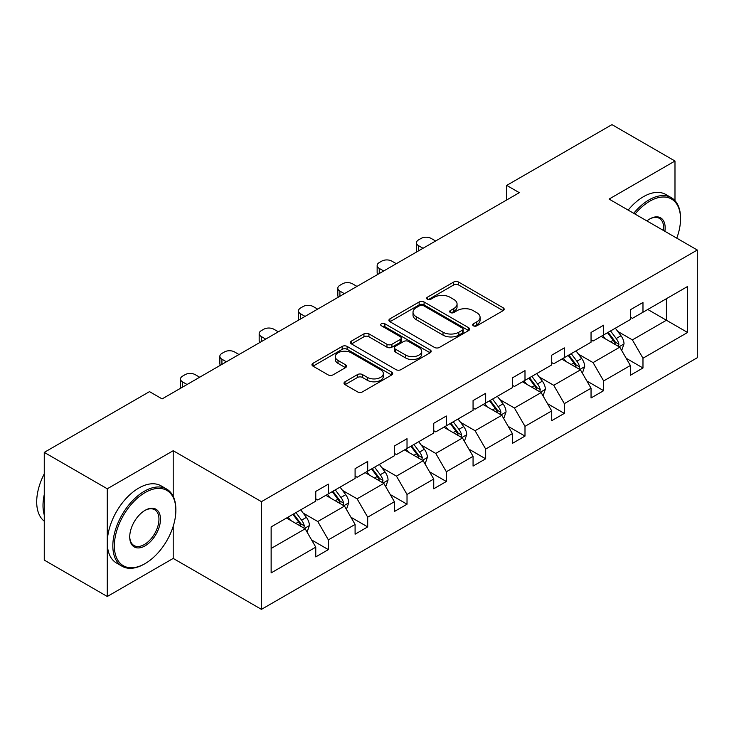 <?xml version="1.0" encoding="UTF-8"?>
<svg xmlns="http://www.w3.org/2000/svg" width="734" height="734" viewBox="0 0 734 734"><rect width="100%" height="100%" fill="white"/><g stroke="black" fill="none" stroke-linecap="round" stroke-linejoin="round"><path stroke-width="1.1" d="M473.393 325.813A2.45 1.413 0 0 0 476.852 325.813L503.148 310.638A3.496 2.018 0 0 0 504.166 309.207A3.496 2.018 0 0 0 503.148 307.785L458.603 282.067A3.496 2.018 0 0 0 453.658 282.067L427.362 297.242A2.45 1.413 0 0 0 426.647 298.243A2.45 1.413 0 0 0 427.362 299.243A2.45 1.413 0 0 0 430.83 299.243L434.234 297.279A11.193 6.468 0 0 1 450.07 297.279L453.777 299.426A11.193 6.468 0 0 1 457.062 303.995A11.193 6.468 0 0 1 453.777 308.564L450.373 310.528A2.45 1.413 0 0 0 449.658 311.528A2.45 1.413 0 0 0 450.373 312.528A2.45 1.413 0 0 0 453.841 312.528L457.245 310.565A11.193 6.468 0 0 1 473.081 310.565L476.788 312.712A11.193 6.468 0 0 1 480.073 317.281A11.193 6.468 0 0 1 476.788 321.85L473.393 323.813A2.45 1.413 0 0 0 472.668 324.813A2.45 1.413 0 0 0 473.393 325.813L473.393 323.813M345.026 381.781A3.496 2.018 0 0 0 344.007 383.212A3.496 2.018 0 0 0 345.026 384.644L357.522 391.855A3.496 2.018 0 0 0 362.477 391.855L391.672 375.001A3.496 2.018 0 0 0 392.699 373.569A3.496 2.018 0 0 0 391.672 372.138L347.136 346.42A3.496 2.018 0 0 0 342.182 346.42L312.987 363.284A3.496 2.018 0 0 0 311.959 364.706A3.496 2.018 0 0 0 312.987 366.138L328.08 374.854A3.496 2.018 0 0 0 333.025 374.854L345.521 367.642A3.496 2.018 0 0 0 346.549 366.211A3.496 2.018 0 0 0 345.521 364.78L338.035 360.458A9.358 5.404 0 0 1 335.3 356.641A9.358 5.404 0 0 1 341.071 351.641A9.358 5.404 0 0 1 351.274 352.815L380.597 369.743A9.358 5.404 0 0 1 383.341 373.569A9.358 5.404 0 0 1 377.56 378.56A9.358 5.404 0 0 1 367.358 377.386L362.477 374.569A3.496 2.018 0 0 0 357.522 374.569L345.026 381.781L345.026 384.644M173.206 450.722L107.283 488.78L44.26 452.392L44.26 560.097L107.283 596.485L173.206 558.427L261.442 609.367L261.442 501.661L173.206 450.722L173.206 496.377M674.986 200.657L674.986 161.021L609.073 199.079L697.3 250.019L261.442 501.661M674.986 161.021L611.963 124.633L506.717 185.399L506.717 199.951M44.26 452.392L149.507 391.635L162.113 398.911L519.323 192.675L506.717 185.399M434.482 347.421A3.496 2.018 0 0 0 439.427 347.421L468.622 330.566A3.496 2.018 0 0 0 469.65 329.135A3.496 2.018 0 0 0 468.622 327.713L424.087 301.995A3.496 2.018 0 0 0 419.142 301.995L389.938 318.85A3.496 2.018 0 0 0 388.919 320.281A3.496 2.018 0 0 0 389.938 321.712L434.482 347.421M382.377 326.346A2.45 1.413 0 0 1 384.864 326.694L384.864 323.777L430.152 349.925A3.496 2.018 0 0 1 431.17 351.357A3.496 2.018 0 0 1 430.152 352.779L400.947 369.642A3.496 2.018 0 0 1 396.002 369.642L351.467 343.925L351.467 341.062A3.496 2.018 0 0 0 350.439 342.494A3.496 2.018 0 0 0 351.467 343.925M351.467 341.062L363.954 333.851A3.496 2.018 0 0 1 368.908 333.851L386.974 344.283A3.496 2.018 0 0 0 391.919 344.283L400.204 339.493A3.496 2.018 0 0 0 401.232 338.071A3.496 2.018 0 0 0 400.204 336.64L381.405 325.777A2.45 1.413 0 0 1 380.689 324.777A2.45 1.413 0 0 1 382.194 323.474A2.45 1.413 0 0 1 384.864 323.777M107.283 488.78L107.283 596.485M271.14 526.911L315.767 501.157L315.767 491.404L328.364 484.128L328.364 493.872L355.091 478.449L355.091 468.696L367.697 461.42L367.697 471.173L394.415 455.741L394.415 445.997L407.021 438.712L407.021 448.465L433.739 433.042L433.739 423.289L446.345 416.013L446.345 425.766L473.063 410.334L473.063 400.581L485.669 393.305L485.669 403.058L512.396 387.635L512.396 377.882L524.994 370.606L524.994 380.35L551.72 364.926L551.72 355.173L564.327 347.898L564.327 357.651L591.044 342.218L591.044 332.465L603.651 325.19L603.651 334.943L630.368 319.519L630.368 309.766L642.975 302.491L642.975 312.244L687.593 286.48L687.593 332.474L642.975 358.229L642.975 367.982L630.368 375.257L630.368 365.504L603.651 380.937L603.651 390.69L591.044 397.966L591.044 388.213L564.327 403.645L564.327 413.389L551.72 420.674L551.72 410.921L524.994 426.344L524.994 436.097L512.396 443.373L512.396 433.62L485.669 449.052L485.669 458.805L473.063 466.081L473.063 456.328L446.345 471.751L446.345 481.504L433.739 488.78L433.739 479.036L407.021 494.459L407.021 504.212L394.415 511.488L394.415 501.735L367.697 517.167L367.697 526.911L355.091 534.196L355.091 524.443L328.364 539.866L328.364 549.619L315.767 556.895L315.767 547.142L271.14 572.905L271.14 526.911M261.442 609.367L697.3 357.724L697.3 250.019M325.85 495.331L344.503 506.102L317.776 521.525L303.188 513.103M317.776 521.525L328.364 539.866M344.503 506.102L355.091 524.443M315.767 498.826L317.776 499.992L328.364 493.872M365.174 472.632L383.827 483.394L357.109 498.826L342.512 490.404M357.109 498.826L367.697 517.167M383.827 483.394L394.415 501.735M355.091 476.118L357.109 477.284L367.697 471.173M404.498 449.924L423.151 460.695L396.433 476.118L381.836 467.696M396.433 476.118L407.021 494.459M423.151 460.695L433.739 479.036M394.415 453.419L396.433 454.585L407.021 448.465M443.822 427.216L462.475 437.987L435.757 453.419L421.169 444.988M435.757 453.419L446.345 471.751M462.475 437.987L473.063 456.328M433.739 430.711L435.757 431.876L446.345 425.766M483.146 404.517L501.808 415.288L475.081 430.711L460.493 422.289M475.081 430.711L485.669 449.052M501.808 415.288L512.396 433.62M473.063 408.003L475.081 409.168L485.669 403.058M522.48 381.808L541.132 392.58L514.406 408.003L499.817 399.58M514.406 408.003L524.994 426.344M541.132 392.58L551.72 410.921M512.396 385.304L514.406 386.469L524.994 380.35M561.804 359.1L580.456 369.872L553.739 385.304L539.141 376.881M553.739 385.304L564.327 403.645M580.456 369.872L591.044 388.213M551.72 362.596L553.739 363.761L564.327 357.651M601.128 336.401L619.78 347.173L593.063 362.596L578.475 354.173M593.063 362.596L603.651 380.937M619.78 347.173L630.368 365.504M591.044 339.897L593.063 341.053L603.651 334.943M647.764 309.473L666.417 320.244L632.387 339.897L617.799 331.465M632.387 339.897L642.975 358.229M687.593 332.474L666.417 320.244L666.417 298.701L687.593 286.48M630.368 317.189L632.387 318.354L642.975 312.244M271.14 548.454L305.179 528.81L286.517 518.039M305.179 528.81L315.767 547.142M626.212 358.302L642.975 367.982M586.888 381.01L603.651 390.69M547.555 403.709L564.327 413.389M508.231 426.417L524.994 436.097M468.907 449.125L485.669 458.805M429.583 471.824L446.345 481.504M390.259 494.532L407.021 504.212M350.925 517.241L367.697 526.911M311.601 539.94L328.364 549.619M173.206 558.427L173.206 526.269M474.366 326.162L476.788 324.767A11.193 6.468 0 0 0 480.073 320.189L480.073 317.281M457.062 303.995L457.062 306.904A11.193 6.468 0 0 1 453.777 311.473L451.355 312.877M503.102 310.666L458.603 284.976A3.496 2.018 0 0 0 453.658 284.976L428.344 299.591M468.576 330.594L424.087 304.904A3.496 2.018 0 0 0 419.142 304.904L389.983 321.74M462.438 330.135A2.45 1.413 0 0 0 463.154 329.135A2.45 1.413 0 0 0 462.438 328.135L423.344 305.564A2.45 1.413 0 0 0 419.876 305.564L416.288 307.638A11.193 6.468 0 0 0 413.013 312.207A11.193 6.468 0 0 0 416.288 316.785L443.015 332.208A11.193 6.468 0 0 0 458.851 332.208L462.438 330.135L462.438 333.053A2.45 1.413 0 0 0 463.154 332.052L463.154 329.135M413.013 312.207L413.013 315.125A11.193 6.468 0 0 0 416.288 319.694L416.288 316.785M462.438 333.053L458.851 335.117A11.193 6.468 0 0 1 443.015 335.117L416.288 319.694M351.513 343.952L363.954 336.759L363.954 333.851M401.232 338.071L401.232 340.98A3.496 2.018 0 0 1 400.204 342.402L391.919 347.191A3.496 2.018 0 0 1 386.974 347.191L368.908 336.759A3.496 2.018 0 0 0 363.954 336.759M384.864 326.694L430.106 352.806M405.719 355.1A9.358 5.404 0 0 0 415.912 356.274A9.358 5.404 0 0 0 421.692 351.283A9.358 5.404 0 0 0 418.949 347.457L408.618 341.493A3.496 2.018 0 0 0 403.672 341.493L395.387 346.283A3.496 2.018 0 0 0 394.36 347.714A3.496 2.018 0 0 0 395.387 349.136L405.719 355.1L405.719 358.018A9.358 5.404 0 0 0 415.912 359.183A9.358 5.404 0 0 0 421.692 354.192L421.692 351.283M394.36 347.714L394.36 350.623A3.496 2.018 0 0 0 395.387 352.045L395.387 349.136M405.719 358.018L395.387 352.045M383.341 373.569L383.341 376.478A9.358 5.404 0 0 1 377.56 381.469A9.358 5.404 0 0 1 367.358 380.304L362.477 377.478A3.496 2.018 0 0 0 357.522 377.478L345.072 384.662M335.3 356.641L335.3 359.55A9.358 5.404 0 0 0 338.035 363.367L338.035 360.458M345.475 367.67L338.035 363.367M391.626 375.019L347.136 349.338A3.496 2.018 0 0 0 342.182 349.338L313.033 366.165M621.698 350.485L624.019 343.796A9.45 5.45 -120 0 0 621.001 335.75L615.34 328.19M423.023 248.276L418.563 245.697A7.129 4.12 -0 0 1 416.481 242.789A7.129 4.12 -0 0 1 418.563 239.88L421.087 238.422A7.129 4.12 -0 0 1 431.17 238.422L435.629 241M605.192 338.75L602.733 335.466M417.068 251.707A7.129 4.12 180 0 1 416.481 250.065L416.481 242.789M618.386 346.365L618.918 344.2A9.45 5.45 -120 0 0 616.211 338.512L610.55 330.961M608.183 332.328L614.413 340.64A4.817 2.78 60 0 1 615.285 342.099L618.918 344.2M607.532 332.704L613.184 340.264A9.45 5.45 60 0 1 615.542 344.723M676.766 238.165A43.489 25.112 120 0 0 680.537 218.943A43.489 25.112 120 0 0 649.783 201.189A43.489 25.112 120 0 0 635.02 214.062M633.708 213.31A44.563 25.727 -60 0 1 649.021 199.877A44.563 25.727 -60 0 1 671.307 197.675A44.563 25.727 -60 0 1 680.537 218.071L680.537 218.943M646.902 220.925A21.745 12.551 -60 0 1 649.783 218.943L649.783 218.943A21.745 12.551 -60 0 1 664.885 231.302M628.166 210.107A44.563 25.727 -60 0 1 643.479 196.675A44.563 25.727 -60 0 1 665.756 194.473L671.307 197.675M663.472 230.494A20.68 11.937 120 0 0 659.361 218.356A20.68 11.937 120 0 0 649.397 219.172M144.341 564.024L145.103 563.593A43.489 25.112 120 0 0 175.857 510.323A43.489 25.112 120 0 0 145.103 492.569A43.489 25.112 120 0 0 114.348 545.839A43.489 25.112 120 0 0 145.103 563.593L144.341 564.033A44.563 25.727 -60 0 1 144.341 564.033A44.563 25.727 -60 0 1 122.064 566.235A44.563 25.727 -60 0 1 115.229 530.526A44.563 25.727 -60 0 1 144.341 491.257A44.563 25.727 -60 0 1 166.627 489.046A44.563 25.727 -60 0 1 175.857 509.451L175.857 510.323M145.103 545.839A21.745 12.551 -60 0 1 129.725 536.958A21.745 12.551 -60 0 1 145.103 510.323L145.103 510.323A21.745 12.551 -60 0 1 160.48 519.204A21.745 12.551 -60 0 1 145.103 545.839M129.725 536.508A20.68 11.937 120 0 0 134.001 545.546A20.68 11.937 120 0 0 144.341 544.527A20.68 11.937 120 0 0 157.847 526.306A20.68 11.937 120 0 0 154.681 509.735A20.68 11.937 120 0 0 144.717 510.552M122.064 566.235L116.513 563.033A44.563 25.727 -60 0 1 109.687 527.324A44.563 25.727 -60 0 1 138.799 488.055A44.563 25.727 -60 0 1 161.076 485.844L166.627 489.046M44.26 514.984A44.563 25.727 -60 0 1 44.26 494.606M44.26 521.168A44.563 25.727 -60 0 1 44.26 473.87M582.374 373.193L584.686 366.495A9.45 5.45 -120 0 0 581.677 358.449L576.016 350.898M383.698 270.974L379.239 268.405A7.129 4.12 -0 0 1 377.148 265.488A7.129 4.12 -0 0 1 379.239 262.579L381.763 261.13A7.129 4.12 -0 0 1 391.846 261.13L396.305 263.699M565.868 361.449L563.409 358.174M377.744 274.415A7.129 4.12 180 0 1 377.148 272.773L377.148 265.488M579.062 369.074L579.594 366.899A9.45 5.45 -120 0 0 576.887 361.22L571.226 353.66M568.859 355.027L575.089 363.348A4.817 2.78 60 0 1 575.961 364.807L579.594 366.899M568.199 355.412L573.86 362.963A9.45 5.45 60 0 1 576.218 367.422M543.05 395.901L545.362 389.203A9.45 5.45 -120 0 0 542.353 381.157L536.692 373.606M344.374 293.683L339.915 291.104A7.129 4.12 -0 0 1 337.823 288.196A7.129 4.12 -0 0 1 339.915 285.287L342.429 283.829A7.129 4.12 -0 0 1 352.522 283.829L356.981 286.407M526.544 384.157L524.085 380.882M338.42 297.123A7.129 4.12 180 0 1 337.823 295.472L337.823 288.196M539.738 391.772L540.261 389.607A9.45 5.45 -120 0 0 537.563 383.919L531.902 376.368M529.535 377.735L535.765 386.047A4.817 2.78 60 0 1 536.637 387.506L540.261 389.607M528.875 378.111L534.535 385.671A9.45 5.45 60 0 1 536.893 390.13M503.717 418.6L506.038 411.902A9.45 5.45 -120 0 0 503.019 403.865L497.368 396.305M305.05 316.391L300.591 313.813A7.129 4.12 -0 0 1 298.499 310.904A7.129 4.12 -0 0 1 300.591 307.986L303.105 306.537A7.129 4.12 -0 0 1 313.189 306.537L317.657 309.106M487.211 406.856L484.761 403.581M299.096 319.822A7.129 4.12 180 0 1 298.499 318.18L298.499 310.904M500.414 414.481L500.937 412.306A9.45 5.45 -120 0 0 498.23 406.627L492.578 399.076M490.211 400.443L496.441 408.755A4.817 2.78 60 0 1 497.313 410.214L500.937 412.306M489.55 400.819L495.211 408.37A9.45 5.45 60 0 1 497.56 412.838M464.393 441.308L466.714 434.611A9.45 5.45 -120 0 0 463.695 426.564L458.034 419.013M265.726 339.09L261.258 336.521A7.129 4.12 -0 0 1 259.175 333.603A7.129 4.12 -0 0 1 261.258 330.695L263.781 329.236A7.129 4.12 -0 0 1 273.865 329.236L278.324 331.814M447.887 429.564L445.437 426.289M259.772 342.53A7.129 4.12 180 0 1 259.175 340.879L259.175 333.603M461.08 437.18L461.613 435.014A9.45 5.45 -120 0 0 458.906 429.335L453.245 421.775M450.878 423.142L457.108 431.454A4.817 2.78 60 0 1 457.988 432.922L461.613 435.014M450.226 423.527L455.887 431.078A9.45 5.45 60 0 1 458.236 435.537M425.069 464.007L427.39 457.319A9.45 5.45 -120 0 0 424.371 449.272L418.71 441.712M226.393 361.798L221.934 359.22A7.129 4.12 -0 0 1 219.851 356.311A7.129 4.12 -0 0 1 221.934 353.403L224.457 351.944A7.129 4.12 -0 0 1 234.541 351.944L239 354.522M408.563 452.272L406.104 448.997M220.439 365.238A7.129 4.12 180 0 1 219.851 363.587L219.851 356.311M421.756 459.888L422.289 457.722A9.45 5.45 -120 0 0 419.582 452.034L413.921 444.483M411.554 445.85L417.784 454.162A4.817 2.78 60 0 1 418.655 455.621L422.289 457.722M410.893 446.226L416.554 453.786A9.45 5.45 60 0 1 418.912 458.245M385.745 486.715L388.057 480.018A9.45 5.45 -120 0 0 385.047 471.98L379.386 464.42M187.069 384.497L182.61 381.928A7.129 4.12 -0 0 1 180.518 379.019A7.129 4.12 -0 0 1 182.61 376.102L185.133 374.652A7.129 4.12 -0 0 1 195.216 374.652L199.676 377.221M369.239 474.971L366.78 471.696M181.114 387.937A7.129 4.12 180 0 1 180.518 386.295L180.518 379.019M382.432 482.596L382.964 480.421A9.45 5.45 -120 0 0 380.258 474.742L374.597 467.182M372.23 468.549L378.46 476.871A4.817 2.78 60 0 1 379.331 478.329L382.964 480.421M371.569 468.934L377.23 476.485A9.45 5.45 60 0 1 379.588 480.944M346.42 509.424L348.733 502.726A9.45 5.45 -120 0 0 345.723 494.679L340.062 487.128M329.905 497.68L327.456 494.404M343.108 505.295L343.631 503.129A9.45 5.45 -120 0 0 340.934 497.45L335.273 489.89M332.906 491.257L339.136 499.57A4.817 2.78 60 0 1 340.007 501.038L343.631 503.129M332.245 491.633L337.906 499.193A9.45 5.45 60 0 1 340.264 503.652M307.087 532.122L309.409 525.434A9.45 5.45 -120 0 0 306.39 517.387L300.738 509.827M290.581 520.378L288.132 517.103M303.784 528.003L304.307 525.828A9.45 5.45 -120 0 0 301.601 520.149L295.949 512.598M293.582 513.965L299.811 522.278A4.817 2.78 60 0 1 300.683 523.737L304.307 525.828M292.921 514.341L298.582 521.892A9.45 5.45 60 0 1 300.931 526.361M476.788 324.767L476.788 321.85M450.373 312.528L450.373 310.528M453.777 311.473L453.777 308.564M427.362 299.243L427.362 297.242M453.658 284.976L453.658 282.067M458.603 284.976L458.603 282.067M503.148 310.638L503.148 307.785M389.938 321.712L389.938 318.85M419.142 304.904L419.142 301.995M424.087 304.904L424.087 301.995M468.622 330.566L468.622 327.713M443.015 335.117L443.015 332.208M458.851 335.117L458.851 332.208M368.908 336.759L368.908 333.851M386.974 347.191L386.974 344.283M391.919 347.191L391.919 344.283M400.204 342.402L400.204 339.493M430.152 352.779L430.152 349.925M357.522 377.478L357.522 374.569M362.477 377.478L362.477 374.569M367.358 380.304L367.358 377.386M345.521 367.642L345.521 364.78M312.987 366.138L312.987 363.284M342.182 349.338L342.182 346.42M347.136 349.338L347.136 346.42M391.672 375.001L391.672 372.138M418.563 245.697L418.563 250.854M619.101 346.778L623.955 343.98M616.211 338.512L621.001 335.75M610.505 341.815L613.184 340.264M379.239 268.405L379.239 273.553M579.777 369.477L584.631 366.679M576.887 361.22L581.677 358.449M571.171 364.514L573.86 362.963M339.915 291.104L339.915 296.261M540.453 392.185L545.307 389.387M537.563 383.919L542.353 381.157M531.847 387.222L534.535 385.671M300.591 313.813L300.591 318.96M501.12 414.893L505.974 412.086M498.23 406.627L503.019 403.865M492.523 409.921L495.211 408.37M261.258 336.521L261.258 341.668M461.796 437.592L466.65 434.794M458.906 429.335L463.695 426.564M453.199 432.629L455.887 431.078M221.934 359.22L221.934 364.376M422.472 460.301L427.326 457.502M419.582 452.034L424.371 449.272M413.875 455.337L416.554 453.786M182.61 381.928L182.61 387.075M383.148 483.009L388.002 480.201M380.258 474.742L385.047 471.98M374.542 478.036L377.23 476.485M343.824 505.708L348.678 502.909M340.934 497.45L345.723 494.679M335.218 500.744L337.906 499.193M304.491 528.416L309.344 525.608M301.601 520.149L306.39 517.387M295.894 523.452L298.582 521.892"/></g></svg>
